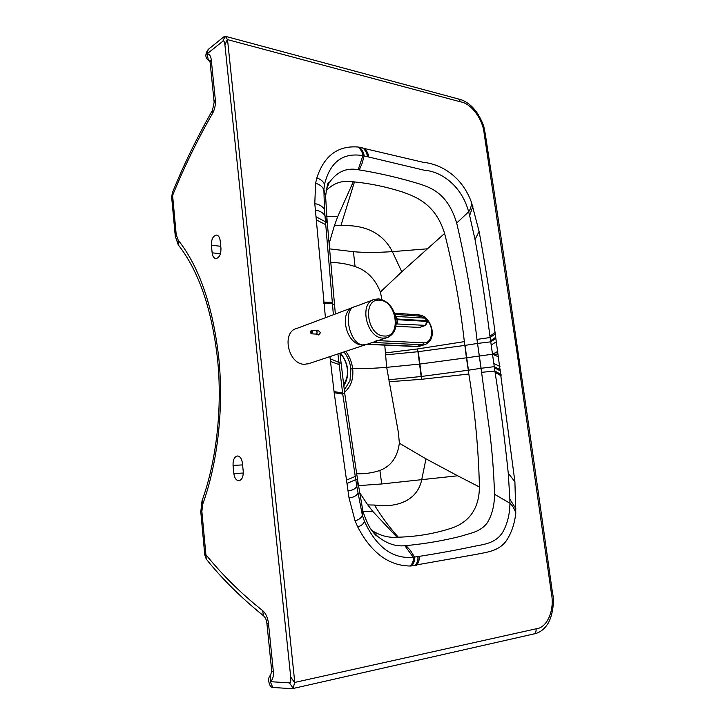 <?xml version="1.0" encoding="UTF-8"?>
<svg xmlns="http://www.w3.org/2000/svg" width="725" height="725" viewBox="0 0 725 725"><rect width="100%" height="100%" fill="white"/><g stroke="black" fill="none" stroke-linecap="round" stroke-linejoin="round"><path stroke-width="1.09" d="M343.967 351.933C347.728 356.664 350.057 362.273 350.927 368.771L349.976 380.752L344.303 389.932M243.228 471.341C243.41 476.787 241.96 479.923 238.897 480.738C236.205 480.503 234.528 478.11 233.858 473.552L233.051 465.396C232.888 459.913 234.347 456.777 237.456 455.989C240.084 456.233 241.733 458.608 242.404 463.094L243.228 471.341M220.962 248.412C220.989 254.547 219.276 257.937 215.814 258.571C213.812 258.182 212.588 256.26 212.144 252.835L211.392 245.231C211.365 239.078 213.096 235.688 216.594 235.072C218.542 235.48 219.748 237.374 220.192 240.745L220.962 248.412M202.71 504.237L201.867 511.442L205.909 554.716C222.684 575.324 241.597 593.956 262.649 610.613C265.803 613.314 267.743 617.564 268.468 623.364L273.361 671.604C273.706 676.461 272.682 679.814 270.298 681.672L289.465 682.868C290.662 682.832 291.069 680.857 290.698 676.951L224.913 44.868C224.551 41.706 223.871 40.482 222.865 41.198L206.997 53.931L208.229 49.418L223.771 36.884L225.303 36.277L227.523 39.639L294.776 682.415L293.072 688.134L292.166 688.705L272.763 687.454C268.984 687.499 267.072 677.313 270.479 675.41L271.748 671.232L266.891 623.246C266.474 619.857 265.341 617.365 263.483 615.77C240.791 597.4 221.714 578.496 206.253 559.057L204.767 554.915L200.789 511.886L202.012 500.875C216.476 460.892 222.439 408.121 217.618 359.827C211.999 309.493 198.868 271.15 178.223 244.805L178.16 240.084C199.448 267.117 213.014 306.63 218.841 358.612C223.826 408.474 217.663 463.021 202.71 504.237L202.012 500.875M325.434 317.722L314.786 203.634L315.602 183.271L316.816 177.942C324.093 155.748 337.85 145.435 358.087 147.021L423.083 162.282C441.706 164.14 462.287 176.818 471.54 202.565L479.098 231.456C485.143 264.208 490.463 297.893 495.066 332.521L514.904 481.772L515.783 513.119C514.542 524.311 511.207 533.781 505.787 541.53C498.075 551.281 487.028 552.124 476.135 554.389L410.332 566.007C388.772 565.835 371.218 552.785 357.688 526.857L355.032 520.731L349.015 497.876L334.18 392.696L329.92 356.6M516.019 508.941L509.865 499.199L509.947 503.25C509.775 514.143 507.446 523.658 502.969 531.815C496.534 542.345 486.321 544.112 475.618 546.025C457.955 549.813 439.096 553.266 419.059 556.383L413.277 557.289C392.615 559.174 376.32 547.139 364.376 521.175L362.328 515.131L356.809 486.412L342.744 394.101L337.923 353.945M472.881 206.407L469.628 215.533L475.038 239.54C480.72 270.552 485.687 302.769 489.937 336.192L490.589 340.732L495.755 337.27M496.398 341.783L491.197 345.046L492.511 354.226L466.429 357.806L464.87 345.408L477.521 343.433L481.572 372.333L494.894 371.028L494.278 366.669L481.101 368.273L476.959 339.418L490.127 337.524L495.266 333.908M498.175 354.135L492.511 354.226L494.278 366.669L500.431 369.913M346.487 480.095L355.304 476.434M208.229 49.418C205.257 53.741 205.102 57.221 207.776 59.867L208.329 59.903L206.997 53.931C209.308 53.849 210.73 55.753 211.256 59.631L215.325 99.742C215.715 104.726 214.79 109.285 212.543 113.417C197.336 139.952 184.023 167.294 172.604 195.46L176.193 234.501L178.16 240.084M469.628 215.533L468.631 211.809C461.907 186.171 441.543 171.399 424.433 170.275L362.935 155.639C342.979 152.313 330.174 161.874 324.519 184.304L323.885 189.624L324.447 209.38L333.373 314.75M476.959 339.418C472.555 300.848 465.803 262.06 456.696 223.046L468.631 211.809C470.525 209.144 471.495 206.063 471.54 202.565M491.197 345.046L490.743 341.837L477.612 343.423M515.783 513.119C514.641 509.122 512.702 505.823 509.947 503.25L494.532 494.278C493.843 472.446 492.212 451.503 489.647 431.447L481.572 372.333M509.865 499.199L508.261 473.262C504.799 439.631 500.404 406 495.084 372.369L494.894 371.028L501.084 374.481M494.532 494.278C494.468 505.479 492.039 515.013 487.236 522.87C480.249 532.141 470.162 533.174 460.656 536.301C443.165 540.714 424.959 543.813 406.027 545.608L404.867 545.735C395.433 546.65 386.208 543.415 377.199 536.02L370.946 529.268M357.606 479.905L355.785 479.615L346.958 483.475M344.801 393.992L342.608 393.032L334.044 391.563M209.117 60.093L208.329 59.903L210.105 62.277L214.147 102.207L212.516 110.218C196.52 138.384 183.126 165.971 172.314 192.977L172.604 195.46L171.68 197.381L175.278 236.214L178.223 244.805M172.314 192.977L171.68 197.381M337.687 216.684L353.292 181.767L354.452 181.921L340.886 225.729L334.47 225.466L337.687 216.684L326.785 216.594M350.927 368.771L352.667 368.663C362.772 368.78 374.109 368.345 386.679 367.348L385.609 354.869L417.935 351.716L464.87 345.408L464.344 341.629C460.257 305.234 453.678 269.174 444.615 233.441C435.662 204.568 417.065 197.055 401.922 191.817C386.153 186.805 370.33 183.507 354.452 181.921M456.696 223.046C446.573 189.796 427.478 186.37 411.447 181.576C394.427 176.683 377.045 172.795 359.283 169.922L358.15 169.722C346.287 167.475 336.581 171.907 329.032 183.008L326.168 190.331M464.344 341.629L417.573 348.942L385.446 352.912L384.757 345.136M444.615 233.441L401.786 271.803L380.389 292.021C375.133 278.844 366.714 270.353 355.132 266.564L355.06 266.537C346.74 263.791 338.521 262.459 330.401 262.55M353.292 181.767C342.653 179.981 333.591 182.954 326.114 190.675M329.349 248.838L353.438 251.702C363.923 252.663 376.9 252.644 392.37 251.638L427.252 248.829M381.93 299.588L380.389 292.021M385.609 354.869L385.446 352.912M356.673 473.724C364.639 474.032 372.378 472.954 379.891 470.462L379.963 470.443C391.074 466.166 397.536 457.094 399.348 443.229L398.469 432.925L386.679 367.348L419.548 364.086L466.429 357.806L468.296 370.212L421.162 376.502L388.727 379.791M358.485 485.641L381.722 483.965L457.674 475.79L479.415 486.983C478.527 449.319 474.993 411.664 468.821 374.028L421.524 379.302L389.044 381.758M457.674 475.79L425.983 458.853L399.348 443.229M468.821 374.028L468.296 370.212L481.101 368.273M425.983 458.853L421.651 479.995C417.083 501.365 395.841 508.026 374.462 505.044L367.774 504.917L373.058 511.732L397.083 537.279C388.355 537.887 379.945 535.603 371.853 530.428M373.058 511.732L363.08 511.27M327.365 223.808L327.301 223.037L325.425 221.741L315.955 216.748M334.334 304.944L332.086 303.322L323.812 303.322M367.774 504.917L359.6 492.619M397.083 537.279L398.288 537.198C389.425 527.329 381.486 516.617 374.462 505.044M479.415 486.983C479.189 513.889 463.692 524.972 448.258 529.178C432.453 534.017 415.797 536.69 398.288 537.198M334.47 225.466L328.987 244.044M401.786 271.803L392.37 251.638C381.305 229.807 359.827 224.605 340.886 225.729M205.882 554.688L204.767 554.915M205.909 554.716L206.253 559.057M316.236 219.847L325.67 224.659M343.813 385.854C350.03 375.26 348.961 364.331 340.596 353.057M343.722 385.102C346.115 381.685 347.357 377.553 347.438 372.686M341.874 355.35L340.134 353.202M343.614 384.259C346.686 380.118 347.909 374.961 347.275 368.817C346.468 362.699 344.058 357.507 340.061 353.229M396.167 324.039L397.373 323.495L397.264 319.689L395.995 319.417L396.185 323.731M395.188 315.103L395.995 319.417M372.849 299.987L355.123 306.621C342.245 308.542 349.115 343.94 362.609 344.946L367.448 344.13M425.666 325.371L396.176 323.921M397.373 323.495L396.303 323.631L396.231 322.226C396.067 330.392 392.787 335.603 386.398 337.832L388.401 337.116M396.312 316.435L397.182 319.009L426.998 320.713L427.088 321.383L397.264 319.689L397.182 319.009L395.913 318.792M352.423 307.618L297.06 328.353C281.046 331.633 288.097 364.847 304.763 364.285L309.403 363.433M367.194 344.212L362.627 344.991C345.934 345.327 338.104 310.563 354.008 307.001M374.725 341.711L375.876 341.33M375.913 341.312L376.438 341.339M420.264 346.015L415.081 346.487L366.868 344.339M416.513 346.468L422.666 344.765L423.581 342.816L376.048 340.532M243.301 473.026L233.858 473.552M233.051 465.396L242.594 464.915M220.454 253.723L212.144 252.835M211.392 245.231L220.744 246.292M227.523 39.639L460.71 101.881C471.187 103.403 482.895 119.262 484.128 133.373L517.369 354.924L551.444 593.612C554.761 610.051 547.185 627.968 536.101 628.82L294.776 682.415M224.913 44.868L227.46 39.241M290.698 676.951L294.794 682.914M484.128 133.373L485.324 134.315M460.71 101.881L458.653 99.035C459.786 99.234 467.707 100.929 475.038 110.118C480.258 116.489 483.974 126.195 484.019 127.518L485.288 134.071C507.156 275.835 529.576 428.928 552.55 593.349L552.541 593.313M330.174 358.766L341.103 363.261M479.098 231.456L475.038 239.54M495.066 332.521L489.937 336.192M497.776 351.389L492.511 354.226L498.564 356.872M499.951 366.524L493.816 363.433M500.594 371.082L494.441 367.783M416.503 565.31C418.787 562.382 419.639 559.401 419.059 556.383M416.44 565.319C418.724 562.392 419.585 559.41 419.005 556.392M415.153 565.527C417.473 562.6 418.352 559.618 417.79 556.582M411.655 565.935C414.057 563.08 415.008 560.135 414.51 557.099L410.558 550.619L406.027 545.608M411.528 565.944C413.93 563.098 414.89 560.153 414.392 557.117M410.332 566.007C412.761 563.207 413.739 560.298 413.277 557.289L404.867 545.735M357.688 526.857C361.403 525.797 363.633 523.903 364.376 521.175M355.032 520.731C358.984 519.798 361.413 517.931 362.328 515.131L362.636 509.521L362.074 506.857M349.015 497.876C353.483 497.486 356.446 495.909 357.878 493.154M347.991 490.698C352.368 490.444 355.313 489.022 356.809 486.412L357.652 479.859M334.18 392.696L342.744 394.101M330.491 361.458L339.173 364.612M289.465 682.868L293.072 688.134M551.444 593.612L552.55 593.349C554.788 600.817 552.486 617.936 546.886 625.122C541.33 633.088 534.262 633.831 533.537 634.022M222.865 41.198L225.103 36.25M495.918 338.43L490.743 341.837L490.589 340.732M176.193 234.501L175.278 236.214M212.543 113.417L212.516 110.218M215.325 99.742L214.147 102.207M211.256 59.631L210.105 62.277M421.524 379.302L417.573 348.942M465.015 345.381L468.441 370.194M353.438 251.702L355.06 266.537M344.583 392.162C350.936 386.833 353.637 379.003 352.667 368.663C351.843 362.201 349.541 356.428 345.762 351.335M381.722 483.965L379.891 470.462M421.515 376.456L418.289 351.67M270.479 675.41L270.298 681.672L272.763 687.454M359.346 147.184C362.246 149.803 363.85 152.712 364.14 155.893L362.128 163.288L359.283 169.922M358.087 147.021C361.005 149.604 362.618 152.477 362.935 155.639L358.15 169.722M315.602 183.271C319.58 184.422 322.344 186.542 323.885 189.624L325.597 196.375L325.697 199.783M315.366 210.15C319.643 210.721 322.824 212.516 324.909 215.524L327.392 223.309M201.867 511.442L200.789 511.886M262.649 610.613L263.483 615.77M268.468 623.364L266.891 623.246M273.361 671.604L271.748 671.232M514.904 481.772L508.261 473.262M501.283 375.885L495.084 372.369M364.059 148.099C366.877 150.782 368.4 153.709 368.617 156.872M364.004 148.081C366.823 150.773 368.345 153.7 368.563 156.863M362.745 147.8C365.59 150.483 367.131 153.419 367.367 156.6M359.228 147.166C362.138 149.785 363.733 152.685 364.032 155.875M316.816 177.942C320.586 179.175 323.16 181.304 324.519 184.304M314.786 203.634C319.181 204.341 322.398 206.262 324.447 209.38M323.694 302.216L331.978 302.289M536.101 628.82C536.337 631.611 535.476 633.351 533.528 634.022L532.893 634.085M378.405 298.972L374.707 299.289C358.494 302.407 366.379 338.348 383.289 338.113L386.398 337.832L365.862 344.656M379.773 300.232C396.974 300.812 401.713 337.66 384.241 336.01C366.632 335.974 361.993 297.785 379.773 300.232M418.814 327.419L395.886 326.25M420.029 327.238L425.267 325.443L427.088 321.383L427.614 321.519L425.53 325.416L419.675 327.428L395.877 326.304M396.367 316.444L424.932 318.13L427.542 320.921M427.623 321.592L424.932 318.13M372.532 342.445L422.666 344.765L426.064 344.167M367.367 344.157L417.473 346.396M394.971 314.387L420.083 316.173L425.04 318.139M418.76 314.976L420.083 316.173M427.442 320.432C434.656 328.407 432.1 343.759 423.581 342.816M315.846 333.971L316.399 334.007L317.26 331.95L316.018 330.673M317.052 334.134L318.665 334.977L320.097 333.79M310.563 332.947L311.714 333.763L312.575 331.706L311.605 330.382L310.653 331.144M311.977 331.787L311.324 333.328L310.391 332.367C310.735 330.564 311.27 330.373 311.977 331.787M225.303 36.277L458.653 99.035M339.934 353.274L344.756 393.612L357.86 481.554L362.636 509.53C363.388 514.487 369.288 527.628 370.692 528.878C373.774 533.247 375.94 535.675 377.181 536.165L371.979 530.582M207.776 59.867L209.308 60.248M335.358 314.007L327.165 221.46L325.597 196.375C326.975 185.99 328.09 181.386 328.933 182.582L326.15 190.43M533.528 634.022L292.166 688.705M395.515 316.363C392.66 306.312 387.077 300.494 378.758 298.917L374.707 299.289M396.385 316.444L395.515 316.345M365.726 344.692L307.835 363.95M394.545 313.164L419.086 314.931C430.695 315.583 438.942 339.291 424.85 344.574L419.267 346.323L414.274 346.45M319.435 334.723L320.196 332.666C319.598 331.162 318.293 330.482 316.29 330.627L311.605 330.382L310.3 332.422M310.309 332.44L311.442 333.808L317.323 334.18L316.925 333.554"/></g></svg>
